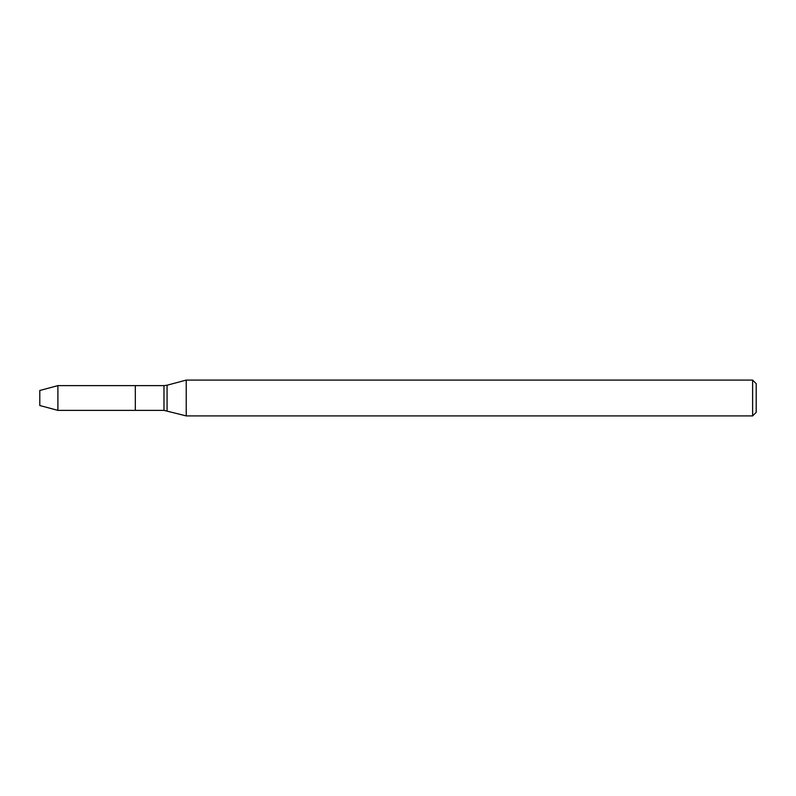<?xml version="1.0" encoding="UTF-8"?>
<svg xmlns="http://www.w3.org/2000/svg" width="796" height="796" viewBox="0 0 796 796"><rect width="100%" height="100%" fill="white"/><g stroke="black" fill="none" stroke-linecap="round" stroke-linejoin="round"><path stroke-width="1.19" d="M752.618 415.91L752.618 380.09L756.2 383.672L756.2 412.328L752.618 415.91L186.224 415.91L163.976 410.368L135.32 410.368L135.32 385.632L57.889 385.632L57.889 410.368L39.8 405.522L39.8 390.478L57.889 385.632M186.224 415.91L186.224 380.09L167.07 385.224L167.07 410.776M163.976 410.368L163.976 385.632L135.32 385.632L135.32 410.368L57.889 410.368M163.976 385.632L167.07 385.224M752.618 380.09L186.224 380.09"/></g></svg>
